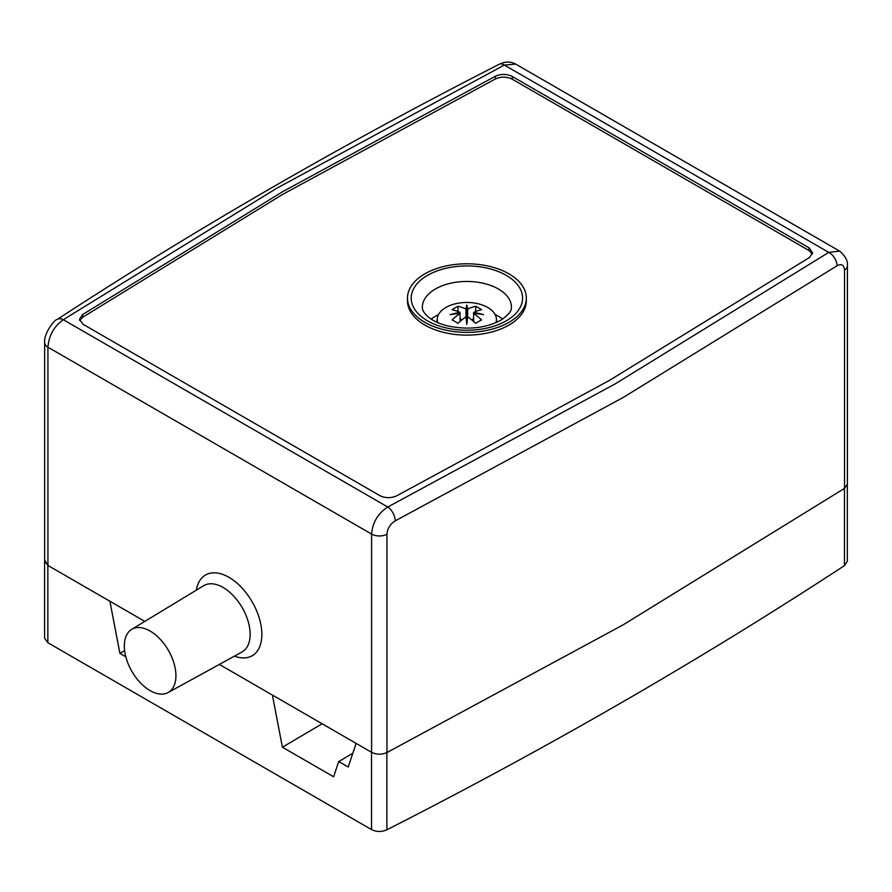 <?xml version="1.0" encoding="UTF-8"?>
<svg xmlns="http://www.w3.org/2000/svg" width="892" height="892" viewBox="0 0 892 892"><rect width="100%" height="100%" fill="white"/><g stroke="black" fill="none" stroke-linecap="round" stroke-linejoin="round"><path stroke-width="1.34" d="M322.157 723.78L282.407 747.217L272.394 695.058L219.354 664.428L371.596 752.324L356.131 743.393L348.203 767.008L338.726 761.534L333.608 776.776L282.407 747.217M124.624 650.625L119.918 653.401L109.894 601.241L47.856 565.417L44.667 560.165M125.817 656.813L119.918 653.401M847.322 484.022L847.322 561.313L844.445 565.628C701.48 659.21 548.959 747.262 386.872 829.805C381.653 832.08 376.535 832.002 371.529 829.582L47.856 642.719L44.6 638.17L44.6 560.867M352.831 753.227L338.726 761.534M495.93 322.67A29.592 17.082 0 0 0 496.365 318.489A29.592 17.082 0 0 0 487.757 307.472A29.592 17.082 0 0 0 456.358 303.57A29.592 17.082 0 0 0 437.303 318.489A29.592 17.082 0 0 0 437.716 322.592M466.025 317.351L466.828 305.042A55.672 3.958 87.1 0 1 467.698 309.033A55.527 32.067 -60 0 1 475.692 306.302A53.13 30.674 60 0 1 478.647 307.874A53.13 30.674 60 0 1 481.602 309.714A55.527 32.067 120 0 0 473.607 312.434A55.672 45.28 8.6 0 1 483.542 314.686A55.672 45.28 171.4 0 0 473.607 313.438A55.527 32.067 60 0 1 481.602 319.938A53.13 30.674 120 0 0 475.692 323.35A55.527 32.067 -120 0 0 467.698 316.85A55.672 3.958 92.9 0 0 466.828 324.342A55.672 3.958 -92.9 0 0 465.958 316.85A55.527 32.067 120 0 0 457.975 323.35A53.13 30.674 -120 0 0 455.02 321.51A53.13 30.674 -120 0 0 452.066 319.938A55.527 32.067 -60 0 1 460.06 313.438A55.672 45.28 -171.4 0 0 450.125 314.686A55.672 45.28 -8.6 0 1 460.06 312.434L460.06 321.466M465.958 316.85L465.958 309.033A55.672 3.958 -87.1 0 1 466.828 305.042M466.828 312.044L467.642 317.351M467.698 309.033L467.698 316.85M473.607 321.466L473.607 312.434M467.575 317.853L466.092 317.853M460.06 312.434A55.527 32.067 -120 0 0 452.066 309.714A53.13 30.674 -60 0 1 457.975 306.302A55.527 32.067 60 0 1 465.958 309.033M466.828 324.342L466.828 318.277M472.113 320.195L473.607 318.02M475.692 311.531L475.692 306.302M457.975 306.302L457.975 311.531M460.06 318.043L461.532 320.206M144.816 621.389L47.934 565.461L44.667 560.923L44.667 342.662A11.139 6.434 0 0 0 47.934 347.2L371.596 534.074A11.139 6.434 -0 0 0 386.95 534.286C387.451 528.499 390.205 524.028 395.212 520.872A11.139 6.099 -117.6 0 0 387.741 507.013C377.963 513.446 372.577 522.467 371.596 534.074L371.596 752.324C376.614 754.743 381.731 754.81 386.95 752.547L623.24 624.79L844.523 488.37L844.523 270.109C844.066 264.868 841.569 263.43 837.042 265.794L623.24 397.442L395.212 520.872M844.523 270.109A11.139 6.434 -0 0 0 847.4 265.794L847.4 484.055L844.523 488.37M150.124 690.62A36.483 21.062 60 0 1 126.352 658.675A36.483 21.062 60 0 1 131.659 629.373A36.483 21.062 60 0 1 168.365 650.301A36.483 21.062 60 0 1 168.131 692.549A36.483 21.062 60 0 1 150.124 690.62M502.631 319.091A44.555 25.723 0 0 0 495.138 314.564M438.474 314.653A44.555 25.723 0 0 0 431.182 319.091M424.882 322.347A59.418 34.309 0 0 0 489.641 329.784A59.418 34.309 0 0 0 526.325 298.084A59.418 34.309 0 0 0 466.906 263.787A59.418 34.309 0 0 0 407.488 298.084A59.418 34.309 0 0 0 424.882 322.347M526.325 298.084L526.325 300.816A59.418 34.309 180 0 1 489.641 332.515A59.418 34.309 180 0 1 424.882 325.078A59.418 34.309 180 0 1 407.488 300.816L407.488 298.084M812.356 254.153L809.011 250.518L512.287 79.21C506.767 76.545 501.137 76.467 495.394 78.964L282.619 194.411L82.644 317.262L79.711 320.652M809.011 247.786L512.287 76.478C506.767 73.824 501.137 73.746 495.394 76.233L282.619 191.691L82.644 314.53L79.477 319.291L83.056 324.287L379.78 495.595C385.299 498.249 390.93 498.338 396.672 495.84L609.448 380.382L809.423 257.543L812.59 252.782L809.011 247.786L809.011 250.518M515.743 64.124C510.726 61.336 505.207 61.392 499.163 64.291A11.139 6.099 62.4 0 1 504.326 65.06L515.743 64.124L839.64 251.12L828.779 252.38L615.357 383.794L387.741 507.013L63.287 319.693C53.977 326.405 48.859 335.57 47.934 347.2L47.934 565.461M837.042 265.794A11.139 6.746 57.5 0 0 828.779 252.38L504.326 65.06L276.71 188.279L63.287 319.693A11.139 6.746 -122.5 0 0 57.3 319.392C54.133 319.615 43.496 334.143 44.667 342.662M47.856 642.719L47.856 565.417M371.529 829.582L371.529 752.291M386.872 829.805L386.872 752.58M844.445 565.628L844.445 488.415M234.473 656.122A46.629 26.927 -120 0 0 261.802 632.205A46.629 26.927 -120 0 0 230.749 578.429A46.629 26.927 -120 0 0 196.374 590.136M131.659 629.373L203.699 585.698A38.278 22.099 60 0 1 242.211 607.664A38.278 22.099 60 0 1 241.977 651.996L168.131 692.549M422.351 307.183A44.555 25.723 180 0 1 466.906 281.459A44.555 25.723 180 0 1 511.45 307.183C511.038 307.941 513.435 311.687 500.713 320.273C485.438 328.301 467.609 330.151 447.227 325.814C439.6 323.796 433.601 321.098 429.208 317.697C424.436 313.794 422.15 310.293 422.351 307.183M506.277 320.819A55.694 32.157 0 0 0 481.312 267.031A55.694 32.157 0 0 0 413.108 306.413A55.694 32.157 0 0 0 506.277 320.819M82.644 314.53L82.644 317.262M512.287 76.478L512.287 79.21M495.394 76.233L495.394 78.964M386.95 752.547L386.95 534.286M437.303 318.489L436.902 322.224M496.365 318.489L496.777 322.291M839.64 251.12C845.438 256.127 848.024 261.01 847.4 265.794M499.163 64.291C342.818 144.08 195.526 229.11 57.3 319.392"/></g></svg>
